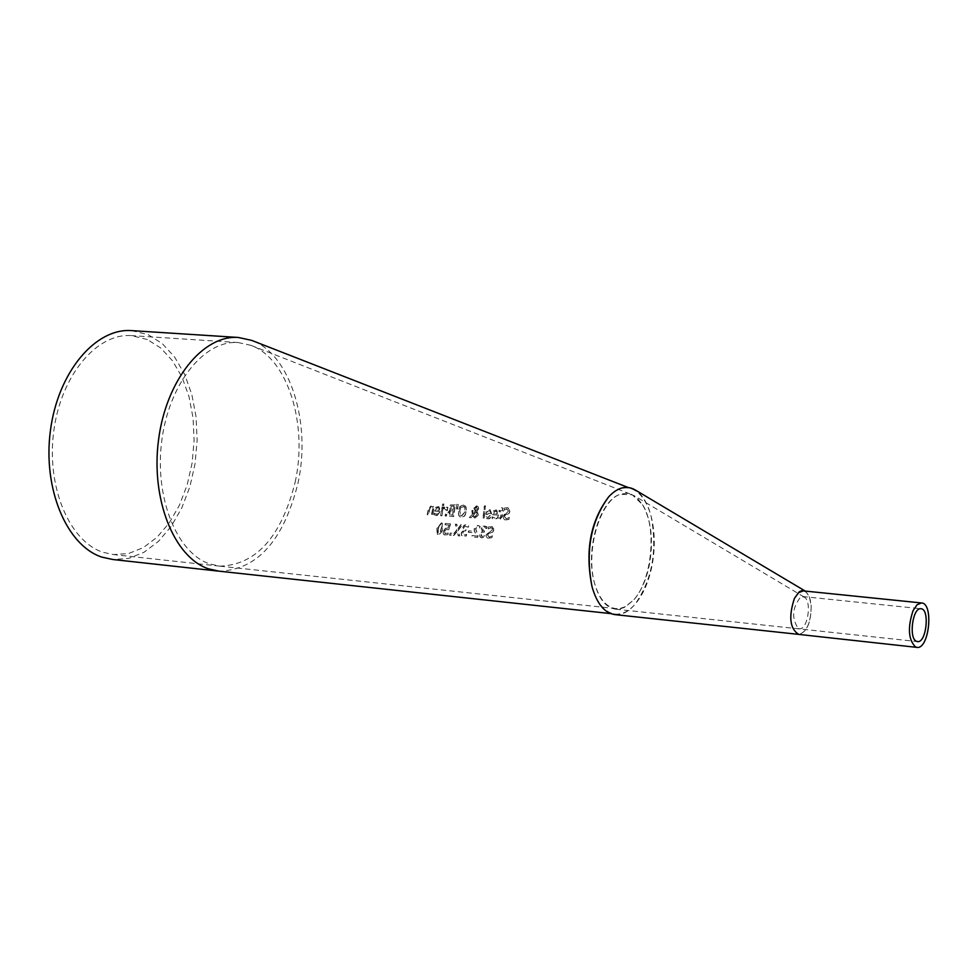 <?xml version="1.0" encoding="UTF-8"?>
<svg xmlns="http://www.w3.org/2000/svg" width="978" height="978" viewBox="0 0 978 978"><rect width="100%" height="100%" fill="white"/><g stroke="black" fill="none" stroke-linecap="round" stroke-linejoin="round"><path stroke-width="0.73" stroke-dasharray="4.89 3.67" d="M432.741 508.646L431.542 515.088L432.667 515.174L434.22 506.518L433.095 506.445L432.948 507.423L431.115 506.078L428.474 509.232L427.386 514.807L428.523 514.893L430.039 508.071L431.188 507.484L432.741 508.646L431.322 515.003L432.459 515.076L434.012 506.433L432.887 506.359L432.728 507.325L430.895 505.993L428.266 509.147L427.178 514.721L428.315 514.795L429.819 507.985L430.98 507.399L432.533 508.56M608.793 496.702C616.495 488.792 624.233 486.225 632.032 489.012C640.724 492.68 647.094 501.787 651.128 516.335C654.967 531.482 655.297 547.802 652.106 565.272C648.769 581.947 643.047 595.003 634.905 604.453C628.658 611.372 622.142 614.587 615.358 614.098C604.893 612.68 597.118 603.56 592.032 586.739M493.866 530.052L492.423 526.739L488.535 527.069L488.169 528.915L491.078 527.839L492.227 528.291L492.619 529.795L486.445 534.721L486.665 537.191L487.716 538.157L492.117 537.741L492.606 535.846L489.257 537.105L487.68 535.052L489.257 533.389L492.814 532.093L493.866 530.052L492.215 526.653L488.328 526.983L487.949 528.829L490.87 527.753L492.02 528.206L492.411 529.709L486.237 534.636L486.457 537.105L487.509 538.071L491.897 537.655L492.399 535.761L489.049 537.02L487.472 534.966L489.037 533.303L492.606 531.995L493.658 529.954M486.689 528.536L487.032 526.897L484.77 526.017L482.704 526.531L481.433 528.609L482.521 531.409L479.929 534.11L480.064 536.714L481.103 537.704L484.795 537.423L485.235 535.822L481.885 536.47L481.225 534.086L482.191 532.484L484.208 532.215L484.501 530.944L483.413 530.761L482.655 528.853L483.401 527.643L486.689 528.536L486.824 526.8L483.071 526.127L481.225 528.523L482.337 531.201L479.721 534.025L479.856 536.629L481.848 537.839L484.587 537.338L485.015 535.736L482.288 536.543L481.054 535.797L481.983 532.399L484 532.13L484.293 530.858L483.205 530.675L482.435 528.768L484.391 527.276L486.482 528.45M436.2 515.602L437.166 515.553L440.43 511.36L438.914 506.702L435.992 507.362L434.623 511.091L439.269 511.396L436.469 514.342L434.366 513.144L434.049 514.721L436.958 515.467L440.222 511.274L438.706 506.616L435.785 507.276L434.55 510.21L434.403 511.005L439.061 511.298L436.261 514.257L434.146 513.059L433.841 514.636L435.992 515.516M217.886 571.054L219.17 571.201C257.226 569.905 283.486 540.626 297.948 483.352C311.505 422.875 290.099 353.926 251.713 340.381M441.506 522.998L437.056 528.609L437.447 534.404L440.124 534.025L442.411 530.479L442.276 523.169L441.298 522.912L436.836 528.523L437.227 534.318L440.1 533.78L442.337 529.99L442.056 523.083L441.298 522.912M458.401 530.174L462.606 524.721L461.213 524.624L457.973 528.902L456.824 524.318L455.516 524.22L456.995 529.99L452.472 535.431L453.878 535.541L457.423 531.274L458.401 535.883L459.721 535.981L458.193 530.088L462.398 524.636L461.005 524.538L457.753 528.817L456.616 524.22L455.308 524.135L456.775 529.905L452.264 535.345L453.658 535.455L457.203 531.176L458.193 535.797L459.513 535.895L458.193 530.088M451.909 533.218L450.43 533.108L449.782 535.223L451.249 535.333L451.909 533.218L450.222 533.022L449.562 535.137L451.041 535.247L451.689 533.132M468.817 530.968L468.462 532.338L471.946 532.594L472.301 531.213L468.609 530.871L468.242 532.252L471.738 532.509L472.093 531.127L468.609 530.871M465.039 526.347L468.303 527.24L468.67 525.614L467.765 525.088L464.367 525.259L463.059 527.301L464.098 530.064L461.469 532.741L461.555 535.321L463.523 536.519L466.249 536.017L466.702 534.44L463.376 535.088L462.753 532.717L463.743 531.127L465.76 530.871L466.078 529.611L465.002 529.428L464.269 527.545L464.831 526.262L468.083 527.142L468.45 525.528L466.225 524.648L464.147 525.162L462.851 527.215L463.89 529.978L461.249 532.655L461.335 535.223L462.362 536.213L466.029 535.932L466.494 534.355L463.768 535.137L462.545 534.416L463.535 531.042L465.54 530.785L465.87 529.526L464.794 529.342L464.061 527.46L464.831 526.262M476.824 535.956L472.276 535.614L471.897 536.91L477.619 537.35L478.071 535.748L475.711 528.67L477.716 526.885L479.77 528.034L480.112 526.396L477.912 525.541L474.477 528.499L474.416 530.822L476.824 535.956L472.056 535.528L471.689 536.824L477.411 537.264L477.851 535.663L475.504 528.585L477.508 526.787L479.562 527.949L479.905 526.311L478.939 525.773L477.692 525.455L474.269 528.413L474.208 530.736L476.604 535.871M443.914 504.086L442.643 504.012L442.447 505.553L443.719 505.626L443.914 504.086L442.435 503.914L442.227 505.467L443.511 505.54L443.706 503.988M442.325 507.02L440.834 515.712L441.983 515.797L443.45 507.093L442.105 506.934L440.626 515.626L441.763 515.712L443.242 507.007L442.105 506.934M444.807 507.179L444.11 508.731L446.396 509.844L445.332 516.017L446.469 516.091L447.9 507.362L446.763 507.301L446.579 508.609L444.122 507.105L443.902 508.646L446.188 509.758L445.112 515.932L446.249 516.005L447.679 507.276L446.555 507.203L446.371 508.523L444.587 507.081M455.406 504.844L450.65 505.051L449.452 507.166L450.345 509.819L448.205 512.619L448.682 515.296L449.697 516.115L453.694 516.58L455.406 504.844L450.442 504.954L449.232 507.081L450.137 509.734L447.997 512.521L448.462 515.21L449.489 516.029L453.474 516.482L455.198 504.758M457.533 509.086L458.327 504.477L456.995 504.404L456.714 509.037L457.533 509.086L458.12 504.391L456.787 504.306L456.506 508.939L457.313 508.988M478.242 506.787L476.555 505.809L474.049 508.181L475.467 511.262L472.961 514.025L473.291 510.577L472.105 510.504L472.178 514.856L469.55 517.619L471.103 517.717L472.618 516.115L475.076 518.23L478.425 514.929L477.191 511.347L478.682 508.756L478.242 506.787L476.347 505.724L473.841 508.095L475.259 511.176L472.753 513.927L473.071 510.492L471.897 510.418L471.958 514.77L469.33 517.533L470.895 517.631L472.411 516.029L474.868 518.144L478.218 514.831L476.983 511.262L478.474 508.658L478.034 506.702M463.279 505.051L460.222 506.494L458.572 510.993L458.951 515.565L461.592 517.35L464.782 515.956L466.53 511.494L466.005 506.836L464.428 505.32L463.071 504.966L460.015 506.408L458.364 510.907L458.743 515.479L460.247 516.995L464.574 515.858L466.323 511.408L465.785 506.751L463.071 504.966M501.445 510.54L499.33 510.418L499.232 511.702L501.347 511.824L500.944 516.152L500.577 517.9L498.584 518.047L498.413 519.404L499.66 519.734L502.02 516.922L503.364 510.65L502.582 510.602L502.753 507.961L501.604 507.888L501.445 510.54L499.122 510.333L499.024 511.604L501.127 511.726L500.724 516.066L500.369 517.802L498.377 517.961L498.193 519.318L499.452 519.648L501.812 516.836L503.144 510.553L502.374 510.516L502.533 507.863L501.384 507.802L501.225 510.443M485.65 506.042L484.513 505.981L483.132 518.499L484.293 518.572L485.443 505.944L484.306 505.883L482.924 518.413L484.086 518.487L485.443 505.944M509.893 511.249L508.071 507.79L504.306 508.205L504.183 510.161L506.885 508.963L508.646 511.005L503.315 516.335L503.853 518.939L504.99 519.929L509.245 519.44L509.465 517.423L506.372 518.805L504.55 516.665L505.858 514.88L509.147 513.438L509.893 511.249L507.851 507.692L504.086 508.108L503.976 510.064L506.665 508.878L508.438 510.919L507.117 512.753L505.198 513.291L503.108 516.25L503.646 518.853L504.782 519.844L509.037 519.342L509.245 517.325L506.164 518.719L504.342 516.58L505.65 514.783L508.939 513.34L509.685 511.152M486.653 518.682L489.55 518.756L491.641 516.176L491.958 514.599L490.174 509.795L489.293 509.587L487.227 510.479L486.054 514.355L490.785 514.636L488.12 517.704L485.919 516.482L485.687 518.12L488.523 518.89L491.029 517.044L491.751 514.514L489.966 509.697L487.02 510.394L485.846 514.257L490.565 514.55L487.912 517.619L485.699 516.396L485.479 518.022L486.445 518.597M492.643 514.758L497.374 515.039L494.721 518.132L492.509 516.897L492.301 518.536L494.868 519.452L497.386 518.242L498.548 515.003L496.726 510.174L495.834 509.966L493.78 510.858L492.423 514.66L497.154 514.954L494.513 518.034L492.301 516.8L492.081 518.45L494.99 519.342L497.496 517.704L498.34 514.917L496.518 510.076L493.572 510.773L492.423 514.66M444.697 531.237L445.687 529.673L449.049 529.673L450.54 523.866L445.552 523.511L445.234 524.844L449.049 525.113L448.279 528.12L445.161 528.536L443.45 531.152L443.437 533.866L444.501 534.929L447.948 534.685L448.437 533.12L445.259 533.731L444.489 531.152L445.467 529.587L448.841 529.587L450.332 523.78L445.345 523.426L445.014 524.758L448.841 525.027L448.058 528.022L444.953 528.45L443.242 531.066L443.23 533.78L444.293 534.844L447.741 534.599L448.217 533.022L445.039 533.646L444.489 531.152M495.589 511.139L496.885 511.934L497.276 513.78L493.67 513.572L494.232 511.775L495.589 511.139L497.093 512.032L497.484 513.878L493.67 513.572M493.878 513.658L494.232 511.775M494.452 511.861L495.797 511.225M490.528 511.641L490.907 513.487L487.313 513.267L487.888 511.47L489.244 510.846L490.528 511.641L490.699 513.389L487.093 513.169L487.68 511.384L489.024 510.748L490.32 511.555M461.017 507.545L463.902 506.604L464.99 507.778L465.284 511.421L461.824 516.005L461.103 515.846L459.819 511.078L460.797 507.46L463.694 506.506L464.782 507.692L465.076 511.323L461.604 515.919L460.895 515.748L459.611 510.981L460.797 507.46M475.002 508.315L476.298 506.738L477.301 508.511L475.895 510.638L475.002 508.315L476.848 506.91L476.958 509.587M476.861 512.668L477.007 514.367L474.733 516.836L473.034 515.369L476.335 511.8L477.227 514.465L474.941 516.922L473.034 515.369M477.166 509.685L475.895 510.638M476.103 510.724L475.088 509.611M475.308 509.709L475.222 508.413M473.254 515.455L476.335 511.8M476.543 511.885L477.068 512.753M451.86 510.699L453.217 510.785L452.521 515.088L449.587 514.404L449.232 512.668L450.247 510.907L453.425 510.871L452.728 515.186L449.587 514.404M452.716 505.956L453.853 506.029L453.413 509.489L450.736 508.927L451.066 506.176L454.073 506.115L453.621 509.575L450.956 509.012L451.066 506.176M451.274 506.262L452.936 506.054M449.794 514.501L450.247 510.907M450.455 510.993L452.08 510.785M437.741 507.631L438.975 508.413L439.244 510.186L435.699 509.954L436.371 508.23L437.741 507.631L439.183 508.499L439.452 510.271L435.699 509.954M435.919 510.051L436.371 508.23M436.591 508.328L437.961 507.729M438.291 528.695L439.562 525.308L441.604 524.342L442.239 525.528L440.332 532.276L438.181 533.267L438.291 528.695M438.083 528.609L439.354 525.223L441.396 524.257L442.032 525.443L440.112 532.179L437.961 533.169L438.083 528.609M798.231 628.451L799.307 628.732C807.718 630.284 812.205 600.859 804.148 597.032L800.75 596.91C792.241 607.619 791.398 618.133 798.231 628.451M803.293 590.883C807.73 591.922 810.371 596.971 811.214 606.054C810.994 622.888 806.838 632.326 798.745 634.404M805.322 591.115L809.344 596.543L811.214 606.054C810.835 622.9 806.667 632.338 798.72 634.38C790.028 628.94 788.598 616.947 794.405 598.414M147.311 339.513L131.455 335.613C96.7 332.899 60.966 375.564 53.778 431.029C46.235 486.408 69.12 541.176 102.898 552.264L113.521 554.575L128.57 553.524L143.314 547.643L157.067 537.24L169.292 522.863L179.451 505.174L187.165 484.929L192.116 463.022L194.096 440.357L193.045 417.875L188.974 396.53L182.055 377.227L172.531 360.821L160.783 348.034L147.311 339.513M295.16 482.142C308.143 424.269 287.654 358.315 250.955 345.356L238.204 342.557C204.243 339.892 169.096 383.572 161.835 440.247C154.218 496.848 176.407 552.68 209.39 563.841L219.842 566.152C256.187 564.917 281.297 536.91 295.16 482.142M131.602 330.613L148.301 334.745L162.385 343.681L174.646 357.068L184.585 374.244L191.81 394.427L196.04 416.738L197.128 440.222L195.038 463.89L189.866 486.775L181.798 507.912L171.174 526.396L158.399 541.421L144.01 552.277L128.607 558.426L112.861 559.514M615.125 614.636C621.984 615.125 628.585 611.727 634.905 604.453C652.13 580.137 657.534 550.761 651.128 516.335C647.754 503.352 642.436 494.55 635.174 489.929M642.558 504.685C651.25 520.223 653.573 540.015 649.526 564.061C646.446 579.465 641.128 591.482 633.585 600.113L624.954 606.849L619.82 608.499L615.981 608.634C606.494 607.362 599.428 599.147 594.758 583.988C584.551 551.616 599.49 499.856 620.345 494.293L632.13 494.782L637.289 498.23L642.558 504.685C657.13 527.044 652.143 580.04 633.585 600.113L624.844 607.252L619.636 609.025L615.749 609.184C606.262 607.9 599.269 599.502 594.758 583.988C585.113 551.568 599.917 500.247 620.345 494.293L626.262 493.267L631.971 494.538L642.558 504.685M434.098 514.807L436.958 515.467M492.02 528.193L493.694 528.585M427.484 513.279L428.572 513.523M431.494 514.196L432.594 514.452M483.071 526.127L486.787 526.995M610.651 613.585L615.358 614.098M628.059 487.46L632.045 489.012M615.749 609.184L917.425 641.58M802.657 596.543L920.934 608.744M238.204 342.557L131.455 335.613M219.757 566.152L113.521 554.575M804.148 597.032L633.793 495.467M219.842 566.152L615.981 608.634M251.004 345.381L631.213 494.403"/><path stroke-width="1.47" d="M251.713 340.381L238.363 337.471C202.898 334.696 166.126 380.369 158.57 439.684C150.624 498.914 173.901 557.24 208.375 568.805L219.096 571.189M798.341 634.343L615.125 614.636C604.661 613.218 596.971 603.915 592.032 586.739C584.795 550.981 590.382 520.968 608.793 496.702C617.607 487.374 626.323 485.064 634.93 489.782L635.174 489.929M916.508 641.311C908.44 638.512 912.694 607.167 920.921 608.744C930.005 608.719 926.459 643.157 917.535 641.592L916.508 641.311M913.049 610.712C907.511 627.607 908.342 639.698 915.53 646.996L916.961 647.387C929.247 649.514 933.941 602.986 921.447 602.949L917.034 604.795L913.049 610.712M916.802 647.363L798.745 634.404C789.894 628.817 788.439 616.825 794.405 598.414L798.537 592.656L803.293 590.883M217.886 571.054L112.861 559.514L101.883 557.13C66.577 545.626 42.567 488.413 50.44 430.454C57.922 372.422 95.306 327.801 131.602 330.613L238.363 337.471M794.405 598.414L799.405 591.69L802.388 590.455L805.261 591.079L634.93 489.782M592.032 586.739C585.211 551.164 590.798 521.152 608.793 496.702M219.17 571.201L610.651 613.585M251.749 340.405L628.059 487.46M803.146 590.871L921.447 602.949"/></g></svg>
